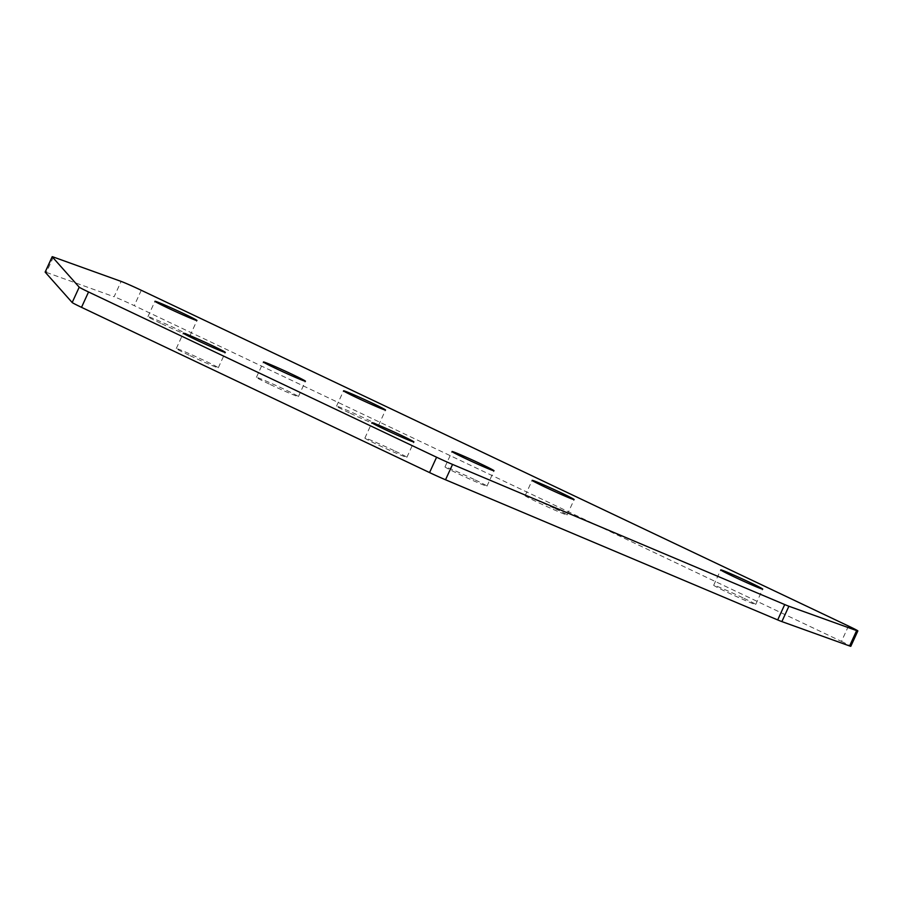 <?xml version="1.0" encoding="UTF-8"?>
<svg xmlns="http://www.w3.org/2000/svg" width="903" height="903" viewBox="0 0 903 903"><rect width="100%" height="100%" fill="white"/><g stroke="black" fill="none" stroke-linecap="round" stroke-linejoin="round"><path stroke-width="0.68" stroke-dasharray="4.51 3.39" d="M189.077 355.195A23.094 0.79 -155.4 0 1 176.288 348.535A23.094 0.79 -155.4 0 1 205.5 361.11A23.094 0.79 -155.4 0 1 218.289 367.769A23.094 0.79 -155.4 0 1 189.077 355.195M269.196 384.012A23.094 0.79 -155.4 0 1 256.407 377.352A23.094 0.79 -155.4 0 1 285.619 389.927A23.094 0.79 -155.4 0 1 298.408 396.586A23.094 0.79 -155.4 0 1 269.196 384.012M160.711 323.297A23.094 0.79 -155.4 0 1 147.934 316.637A23.094 0.79 -155.4 0 1 177.135 329.2A23.094 0.79 -155.4 0 1 189.923 335.86A23.094 0.79 -155.4 0 1 160.711 323.297M349.303 412.829A23.094 0.79 -155.4 0 1 336.514 406.169A23.094 0.79 -155.4 0 1 365.726 418.744A23.094 0.79 -155.4 0 1 378.515 425.403A23.094 0.79 -155.4 0 1 349.303 412.829M394.092 450.642A23.094 0.79 24.6 0 0 364.88 438.079A23.094 0.79 24.6 0 0 377.668 444.739A23.094 0.79 24.6 0 0 406.881 457.302A23.094 0.79 24.6 0 0 394.092 450.642M474.199 479.459A23.094 0.79 24.6 0 0 444.987 466.896A23.094 0.79 24.6 0 0 457.776 473.556A23.094 0.79 24.6 0 0 486.988 486.119A23.094 0.79 24.6 0 0 474.199 479.459M742.898 597.809A23.094 0.79 24.6 0 0 713.697 585.246A23.094 0.79 24.6 0 0 726.475 591.905A23.094 0.79 24.6 0 0 755.687 604.479A23.094 0.79 24.6 0 0 742.898 597.809M554.318 508.276A23.094 0.79 24.6 0 0 525.106 495.713A23.094 0.79 24.6 0 0 537.895 502.373A23.094 0.79 24.6 0 0 567.107 514.936A23.094 0.79 24.6 0 0 554.318 508.276M53.401 257.039L46.369 272.401A16.897 0.576 24.6 0 0 45.15 272.074M46.369 272.401L114.105 296.76L121.137 281.409M848.493 626.05L841.461 641.401L134.254 305.643A16.897 0.576 24.6 0 0 114.105 296.76M841.461 641.401A16.897 0.576 -155.4 0 1 850.818 646.277M141.286 290.281L134.254 305.643M176.288 348.535L183.32 333.184M256.407 377.352L263.439 362.001M147.934 316.637L154.955 301.275M336.514 406.169L343.546 390.818M364.88 438.079L371.912 422.717M444.987 466.896L452.019 451.534M713.697 585.246L720.718 569.895M525.106 495.713L532.138 480.351M567.107 514.936L574.139 499.585M755.687 604.479L762.719 589.117M486.988 486.119L494.02 470.768M406.881 457.302L413.913 441.951M378.515 425.403L385.547 410.041M189.923 335.86L196.956 320.509M298.408 396.586L305.44 381.224M218.289 367.769L225.321 352.407"/><path stroke-width="1.35" d="M196.109 339.844A23.094 0.79 -155.4 0 1 183.32 333.184A23.094 0.79 -155.4 0 1 212.532 345.747A23.094 0.79 -155.4 0 1 225.321 352.407A23.094 0.79 -155.4 0 1 196.109 339.844M276.228 368.661A23.094 0.79 -155.4 0 1 263.439 362.001A23.094 0.79 -155.4 0 1 292.651 374.564A23.094 0.79 -155.4 0 1 305.44 381.224A23.094 0.79 -155.4 0 1 276.228 368.661M167.744 307.934A23.094 0.79 -155.4 0 1 154.955 301.275A23.094 0.79 -155.4 0 1 184.167 313.849A23.094 0.79 -155.4 0 1 196.956 320.509A23.094 0.79 -155.4 0 1 167.744 307.934M356.335 397.478A23.094 0.79 -155.4 0 1 343.546 390.818A23.094 0.79 -155.4 0 1 372.758 403.381A23.094 0.79 -155.4 0 1 385.547 410.041A23.094 0.79 -155.4 0 1 356.335 397.478M401.124 435.291A23.094 0.79 24.6 0 0 371.912 422.717A23.094 0.79 24.6 0 0 384.701 429.376A23.094 0.79 24.6 0 0 413.913 441.951A23.094 0.79 24.6 0 0 401.124 435.291M481.231 464.108A23.094 0.79 24.6 0 0 452.019 451.534A23.094 0.79 24.6 0 0 464.808 458.193A23.094 0.79 24.6 0 0 494.02 470.768A23.094 0.79 24.6 0 0 481.231 464.108M749.93 582.458A23.094 0.79 24.6 0 0 720.718 569.895A23.094 0.79 24.6 0 0 733.507 576.554A23.094 0.79 24.6 0 0 762.719 589.117A23.094 0.79 24.6 0 0 749.93 582.458M561.35 492.925A23.094 0.79 24.6 0 0 532.138 480.351A23.094 0.79 24.6 0 0 544.927 487.01A23.094 0.79 24.6 0 0 574.139 499.585A23.094 0.79 24.6 0 0 561.35 492.925M81.518 307.336L429.557 472.574L436.589 457.223A16.897 0.576 24.6 0 0 452.561 464.424L784.718 604.558A16.897 0.576 24.6 0 0 788.895 606.24L856.631 630.599A16.897 0.576 24.6 0 0 857.85 630.926A16.897 0.576 24.6 0 0 848.493 626.05L141.286 290.281A16.897 0.576 -155.4 0 0 121.137 281.409L53.401 257.039A16.897 0.576 -155.4 0 0 52.182 256.723A16.897 0.576 -155.4 0 0 52.205 256.779L79.216 287.165L72.184 302.528A16.897 0.576 24.6 0 0 81.518 307.336L88.55 291.974L436.589 457.223M72.184 302.528L45.173 272.142L52.205 256.779M52.182 256.723L45.15 272.074A16.897 0.576 24.6 0 0 45.173 272.142M857.85 630.926L850.818 646.277A16.897 0.576 -155.4 0 1 849.599 645.961L856.631 630.599M788.895 606.24L781.863 621.591L849.599 645.961M781.863 621.591A16.897 0.576 -155.4 0 1 777.686 619.921L784.718 604.558M452.561 464.424L445.529 479.775L777.686 619.921M445.529 479.775A16.897 0.576 -155.4 0 1 429.557 472.574M88.55 291.974A16.897 0.576 -155.4 0 1 79.216 287.165"/></g></svg>
